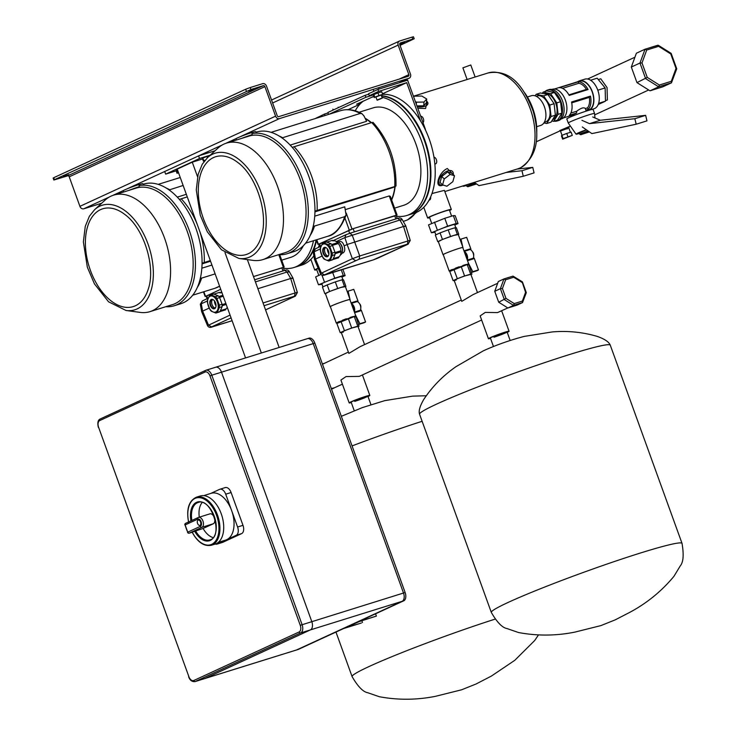 <?xml version="1.0" encoding="UTF-8"?>
<svg xmlns="http://www.w3.org/2000/svg" width="736" height="736" viewBox="0 0 736 736"><rect width="100%" height="100%" fill="white"/><g stroke="black" fill="none" stroke-linecap="round" stroke-linejoin="round"><path stroke-width="1.1" d="M472.54 251.804L472.494 251.749A2.797 1.647 72.7 0 1 472.54 251.804A2.797 1.647 72.7 0 1 473.68 255.456A2.797 1.647 72.7 0 1 473.671 255.521L473.68 255.456M470.948 274.583L471.932 274.132L468.712 264.031A10.387 0.644 160.1 0 0 468.712 264.003A10.387 0.644 160.1 0 0 468.032 264.012L468.712 264.031M467.286 264.491L449.77 271.437L449.99 270.489L468.032 264.012M461.15 266.404L464.582 275.972L457.323 278.686L453.1 280.628L454.259 280.664M453.799 269.146L457.323 278.686M477.462 292.578L470.865 274.353A8.878 0.552 160.1 0 0 467.296 275.172A8.878 0.552 160.1 0 0 458.565 278.282A8.878 0.552 160.1 0 0 454.167 280.407A8.878 0.552 160.1 0 0 456.256 280.02M471.932 274.132L464.582 275.972M453.1 280.628L449.77 271.437M470.635 274.086L467.314 264.896L468.611 264.942M466.026 264.509A10.387 0.644 160.1 0 0 464.536 264.96A10.387 0.644 160.1 0 0 462.824 265.512M468.712 264.003L462.778 247.59A10.387 0.644 160.1 0 0 458.602 248.547A10.387 0.644 160.1 0 0 448.399 252.181A10.387 0.644 160.1 0 0 443.247 254.656L449.19 271.069M462.815 247.71A10.589 0.653 160.1 0 0 462.972 247.517A10.589 0.653 160.1 0 0 458.712 248.501A10.589 0.653 160.1 0 0 448.307 252.209A10.589 0.653 160.1 0 0 443.054 254.73A10.589 0.653 160.1 0 0 443.293 254.785M458.289 234.591L453.956 235.373A10.589 0.653 160.1 0 0 446.513 237.94A10.589 0.653 160.1 0 0 440.091 240.543A10.589 0.653 160.1 0 0 438.297 241.601L443.054 254.73M462.972 247.517L458.215 234.388A10.589 0.653 160.1 0 0 458.068 234.342A10.589 0.653 160.1 0 0 453.956 235.373L442.446 239.458L438.316 241.647M437.727 241.629L435.353 235.069L440.073 232.889L442.446 239.458M450.57 236.422L448.196 229.862L440.073 232.889M457.341 234.315L454.968 227.755L448.196 229.862M458.795 234.361L456.412 227.801L454.968 227.755M455.823 227.783L454.655 224.544A10.589 0.653 160.1 0 0 450.395 225.529A10.589 0.653 160.1 0 0 439.99 229.236A10.589 0.653 160.1 0 0 434.737 231.757L435.85 234.839M454.83 225.023L458.022 223.551L455.179 215.676L453.339 215.62L444.774 218.288L428.518 224.876L431.37 232.751L434.921 232.272M458.022 223.551L456.191 223.496L447.626 226.164L431.37 232.751M447.626 226.164L444.774 218.288M456.191 223.496L453.339 215.62M437.34 230L434.488 222.125M459.2 266.763A10.387 0.644 160.1 0 0 455.354 268.198M452.226 269.468A10.387 0.644 160.1 0 0 449.99 270.489M473.653 255.3A3.496 2.061 -107.3 0 0 472.604 251.951M582.286 126.951L591.873 133.602L636.171 124.228L646.962 120.86L645.647 115.34L600.291 120.262L592.71 116.95M636.171 124.228L634.855 118.708L589.499 123.63L581.918 120.318M589.499 123.63L600.291 120.262M634.855 118.708L645.647 115.34M570.4 132.314L568.827 127.99L560.482 131.017L559.894 130.401L561.283 130.171M560.013 130.456L569.121 126.629L568.827 127.99M605.47 100.584L607.375 99.995L607.062 87.575L600.769 78.798L598.294 79.562M645.168 49.174L657.846 45.227L658.628 46.331L646.714 50.039L645.04 49.211L636.392 53.204L631.322 67.04L636.962 82.616L649.998 90.813L662.805 86.82L671.462 82.837L676.724 68.834M649.998 90.813L658.656 86.82L645.619 78.632L639.98 63.048L645.04 49.211L658.223 45.246L671.149 53.36M636.962 82.616L647.248 77.4L659.382 85.026L658.656 86.82L671.462 82.837L671.296 81.31L676.007 68.439L670.763 53.949L658.628 46.331M631.322 67.04L639.98 63.048L642.004 62.91L647.248 77.4M670.892 53.415L670.763 53.949M676.531 69L676.007 68.439M572.286 135.378L571.099 132.103L566.738 133.455L561.918 135.35L563.104 138.635L562.654 139.168L572.286 135.378L563.104 138.635M566.738 133.455L567.925 136.74M561.918 135.35L561.467 135.884L562.654 139.168M202.584 158.967L192.271 162.187L177.22 169.124L245.566 357.926M176.152 170.853L165.655 174.128L199.52 158.516L210.202 155.195M165.655 174.128L164.698 171.506L198.573 155.894L215.068 150.751M198.573 155.894L199.52 158.516M376.39 616.087L358.588 621.626L343.537 628.562L361.339 623.024L346.288 627.541L359.076 621.644L376.39 616.087L375.572 613.806M279.156 347.466L247.351 259.596M362.471 622.5L361.845 620.779M261.354 353.004L224.986 252.568M197.57 176.815L192.271 162.187M328.596 114.42L327.897 112.479L365.148 95.312L365.866 97.281L328.872 114.328M377.945 89.415L378.654 91.384L369.251 95.717L368.534 93.748L377.945 89.415L407.615 80.169L425.436 129.398M378.654 91.384L406.714 82.644L420.596 120.998M315.183 118.597L324.512 114.043L325.045 115.524M368.699 94.208L365.148 95.312M328.063 112.939L324.512 114.043M359.904 104.218L348.128 109.646M361.413 102.718L356.574 104.227L373.934 96.287M382.407 93.647L383.76 93.224L384.155 94.318M406.714 82.644L383.76 93.224M369.251 95.717L376.952 93.325M373.566 94.88L365.866 97.281M422.998 122.664A3.496 2.061 -107.3 0 0 423.366 118.735A3.496 2.061 -107.3 0 0 420.67 116.214M250.571 135.396L244.692 137.439M252.264 134.614A10.488 0.653 160.1 0 0 241.831 138.331M255.769 131.67A10.488 0.653 160.1 0 0 251.546 132.646A10.488 0.653 160.1 0 0 241.242 136.316A10.488 0.653 160.1 0 0 236.044 138.819L236.468 140.006M205.445 370.475L100.298 418.94A1.398 1.122 65.3 0 0 99.691 420.587A5.594 3.294 -107.3 0 0 98.578 427.23L188.867 676.642A5.594 3.294 -107.3 0 0 193.78 680.506L299.147 631.948A5.594 3.294 -107.3 0 0 300.251 625.306L403.512 593.023A6.992 4.122 72.7 0 1 402.123 601.321L296.764 649.879A6.992 4.122 72.7 0 1 296.47 649.998A6.992 4.122 -107.3 0 0 296.764 649.879L402.123 601.321A6.992 4.122 -107.3 0 0 403.512 593.023L313.223 343.611A6.992 4.122 -107.3 0 0 307.381 338.67A6.992 4.122 -107.3 0 0 307.087 338.781A6.992 4.122 72.7 0 1 307.381 338.67A6.992 4.122 72.7 0 1 313.223 343.611L221.508 372.186A6.992 4.122 -107.3 0 0 215.666 367.236A6.992 4.122 -107.3 0 0 215.372 367.356A6.992 4.122 72.7 0 1 215.666 367.236A6.992 4.122 72.7 0 1 221.508 372.186L311.797 621.598A6.992 4.122 72.7 0 1 310.408 629.896A6.992 4.122 -107.3 0 0 311.797 621.598L221.508 372.186L211.802 375.213L302.082 624.625A6.992 4.122 72.7 0 1 300.702 632.923L195.334 681.481A6.992 4.122 72.7 0 1 195.04 681.6L204.746 678.574A6.992 4.122 -107.3 0 0 205.04 678.454A6.992 4.122 72.7 0 1 204.746 678.574A6.992 4.122 72.7 0 1 204.442 678.647M308.706 338.275A6.992 4.122 72.7 0 1 309 338.164A6.992 4.122 72.7 0 1 314.842 343.105L313.223 343.611L403.512 593.023L405.131 592.517A6.992 4.122 72.7 0 1 403.742 600.815L310.408 629.896L205.04 678.454L298.384 649.382A6.992 4.122 72.7 0 1 298.08 649.492A6.992 4.122 72.7 0 1 297.776 649.566M405.131 592.517L314.842 343.105M298.384 649.382L403.742 600.815M416.935 105.901L423.734 105.791L426.429 102.727L426.696 98.983L421.838 96.048L414.285 96.177L413.669 96.885M417.248 106.766A9.09 4.066 4.1 0 0 424.635 106.334A9.09 4.066 4.1 0 0 426.88 101.384A9.09 4.066 4.1 0 0 426.549 101.117M451.978 173.291L447.672 171.92L441.72 176.484L440.073 182.418L442.594 184.874L446.89 186.245L452.842 181.682L454.489 175.748L451.978 173.291M442.686 185.196C433.78 188.922 438.398 172.353 447.322 168.507L453.284 174.57A9.09 4.95 134.4 0 0 447.976 170.826A9.09 4.95 134.4 0 0 439.144 179.621A9.09 4.95 134.4 0 0 443.256 185.086L442.005 185.38M524.639 92.764A41.437 24.417 72.7 0 1 531.926 106.205A41.437 24.417 72.7 0 1 535.146 116.536A41.437 24.417 72.7 0 1 536.783 131.735M427.082 101.586L425.601 108.496L417.772 108.229M431.968 193.55L444.406 190.366L451.306 209.429A12.586 0.782 160.1 0 0 442.888 211.683A12.586 0.782 160.1 0 0 429.76 216.743A12.586 0.782 160.1 0 0 427.634 217.994A12.586 0.782 160.1 0 0 429.649 217.718M413.43 96.232L488.189 72.938C512.008 68.761 524.428 88.587 533.195 111.256C540.693 138.304 536.48 157.154 520.545 167.79L518.034 168.756A50.177 29.569 -107.3 0 0 520.159 167.946A50.177 29.569 -107.3 0 0 530.748 110.225A50.177 29.569 -107.3 0 0 488.189 72.938M527.399 96.986L531.392 95.735A15.557 9.172 72.7 0 1 544.594 107.3A15.557 9.172 72.7 0 1 541.31 125.203A15.557 9.172 72.7 0 1 540.647 125.451L536.654 126.693M382.665 94.364A61.723 36.368 72.7 0 1 431.25 145.314A61.723 36.368 72.7 0 1 416.935 212.152A61.723 36.368 72.7 0 1 414.322 213.155L410.007 214.498A61.723 36.368 72.7 0 1 409.731 214.581M373.023 96.729A61.723 36.368 72.7 0 1 373.29 96.646A61.723 36.368 72.7 0 1 373.989 96.444A61.723 36.368 72.7 0 0 372.747 96.812L372.434 96.913M381.414 95.717A61.723 36.368 72.7 0 1 427.616 149.086A61.723 36.368 72.7 0 1 412.611 213.495A61.723 36.368 72.7 0 1 410.007 214.498M412.73 117.935A60.876 35.871 72.7 0 1 430.376 174.588M449.567 210.505A12.586 0.782 160.1 0 0 451.306 209.429M449.429 210.11L449.429 210.11A10.589 0.653 160.1 0 0 442.345 212.005A10.589 0.653 160.1 0 0 431.296 216.255A10.589 0.653 160.1 0 0 429.511 217.322L431.71 223.404M454.489 175.748L450.184 174.386L447.672 171.92M450.184 174.386L444.24 178.94L441.72 176.484M444.24 178.94L442.594 184.874M415.343 101.504L416.447 102.175L416.309 104.172M416.447 102.175L424 102.046L423.734 105.791M424 102.046L426.696 98.983M429.346 200.072A3.496 2.061 -107.3 0 0 429.502 200.036A3.496 2.061 -107.3 0 0 429.649 199.971A3.496 2.061 -107.3 0 0 430.634 196.954M435.39 163.916A3.496 2.061 -107.3 0 0 435.546 163.88A3.496 2.061 -107.3 0 0 435.694 163.824A3.496 2.061 -107.3 0 0 436.549 160.2A3.496 2.061 -107.3 0 0 433.955 157.154M467.112 79.506L462.889 67.841L470.782 64.989L475.134 77.004M204.746 678.574L296.47 649.998A6.992 4.122 72.7 0 1 296.157 650.072M404.874 226.504C406.346 225.648 405.913 225.63 403.576 226.467L347.144 244.49L344.862 237.618L336.72 241.371M324.824 274.979L324.953 274.951C322.892 275.752 321.374 275.31 320.418 273.617L352.388 258.713L347.125 244.499L344.117 245.888C345.221 249.32 344.88 251.657 343.096 252.899L342.58 253.055M322.055 256.064L315.514 259.072L321.347 273.019L324.42 274.878L373.115 259.937M344.117 245.888C343.031 242.512 341.476 241.086 339.462 241.61L338.394 241.923M319.967 246.707L319.01 244.076L319.599 243.726L353.151 228.666L394.698 215.722L396.106 215.4L397.228 218.509M320.418 273.617L314.53 259.55L315.496 259.081L314.18 251.758L313.214 252.181L315.266 248.869L320.933 246.266M401.203 220.064C402.702 219.135 402.27 219.126 399.906 220.027L344.862 237.618L345.948 234.729L349.922 233.248L397.698 218.362C399.657 217.598 401.12 217.948 402.077 219.383L405.766 225.86L410.256 240.46L408.066 244.186L407.413 244.168L408.002 240.939C410.476 240.249 410.909 240.258 409.299 240.976M355.46 260.572L352.388 258.713L359.711 255.981L359.122 259.21L324.42 274.878M373.354 259.863L377.448 258.299M320.27 248.952L314.18 251.758L315.266 248.869M346.168 234.646L349.922 233.248M349.812 233.284L352.139 234.904L359.711 255.981L408.002 240.939L403.549 226.476L399.906 220.027L397.698 218.362M340.317 255.006A7.13 4.204 -107.3 0 0 340.372 254.987A7.13 4.204 -107.3 0 0 342.323 252.043A7.13 4.204 -107.3 0 0 339.425 242.714A7.13 4.204 -107.3 0 0 336.085 241.417M339.425 242.714L340.014 243.285A6.081 3.588 72.7 0 1 342.488 251.234L342.323 252.043M327.336 248.823A6.081 3.588 -107.3 0 0 328.909 253.883M299.147 631.948A1.398 1.122 65.3 0 0 300.702 632.923L310.408 629.896L205.04 678.454L195.334 681.481A1.398 1.122 65.3 0 1 193.78 680.506M351.054 302.864L356.804 301.079L357.208 301.567A5.244 3.091 72.7 0 1 360.281 305.219A5.244 3.091 72.7 0 1 360.355 310.252L360.364 310.923L354.623 312.708M353.473 309.543A3.496 2.061 -107.3 0 0 352.158 305.918M355.451 314.999L359.904 323.72L365.562 321.954L361.293 310.178L360.3 310.482M347.144 291.447A17.48 10.304 72.7 0 1 347.677 291.254A17.48 10.304 72.7 0 1 348.11 291.134L349.858 298.936M350.023 299.662L350.235 300.582M357.043 301.456L358.027 301.153L353.768 289.377L348.11 291.134M365.562 321.954A17.48 10.304 72.7 0 1 363.731 322.874L358.45 324.521A17.48 10.304 72.7 0 0 358.818 324.355A17.48 10.304 72.7 0 0 359.904 323.72M347.677 291.254L353.335 289.487A17.48 10.304 72.7 0 1 353.768 289.377M351.79 304.897A4.195 2.475 72.7 0 1 353.841 310.564M351.293 303.517A5.244 3.091 72.7 0 1 354.356 311.972M341.099 110.529L336.794 111.863M374.744 86.738L378.81 85.468M381.165 98.394L377.034 100.05L375.912 96.95L381.174 95.045L382.288 98.136L381.165 98.394M381.119 98.642L377.301 100.17L381.119 98.642M400.053 45.365L414.193 38.769L412.786 39.091L412.077 37.122L413.485 36.8L414.193 38.769M53.848 180.026L53.139 178.057L53.728 177.707L54.446 179.676L53.848 180.026L67.666 175.84A1.398 1.122 -114.7 0 1 69.221 176.815L79.911 206.347A3.496 2.815 65.3 0 0 83.794 208.794L101.706 203.21M246.358 91.227L245.64 89.258L250.222 87.547L250.93 89.516L54.446 179.676M68.724 174.662L63.342 176.493L68.724 174.662M248.253 91.19L253.644 89.369L248.253 91.19M399.694 44.261L404.708 42.302L399.676 43.976M412.077 37.122L399.666 40.986A3.496 2.815 65.3 0 0 399.39 41.096A3.496 2.815 65.3 0 0 398.158 45.108L408.848 74.649A1.398 1.122 -114.7 0 1 408.25 76.296L278.76 116.638A1.398 1.122 -114.7 0 1 277.205 115.662L266.515 86.121A3.496 2.815 65.3 0 0 262.632 83.683L250.222 87.547M250.93 89.516L263.341 85.652A1.398 1.122 -114.7 0 1 264.896 86.627L275.586 116.159A3.496 2.815 65.3 0 0 279.478 118.606L408.958 78.264A3.496 2.815 65.3 0 0 409.234 78.163A3.496 2.815 65.3 0 0 410.467 74.143L399.777 44.611A1.398 1.122 -114.7 0 1 400.384 42.955L412.786 39.091M245.64 89.258L53.728 177.707M313.867 255.834A61.723 36.368 72.7 0 1 304.042 264.187A61.723 36.368 72.7 0 1 301.429 265.19L297.114 266.533A61.723 36.368 72.7 0 1 296.847 266.616M319.304 244.895A61.723 36.368 72.7 0 1 318.384 247.434M316.563 240.387A61.723 36.368 72.7 0 1 299.727 265.53A61.723 36.368 72.7 0 1 297.114 266.533M318.154 268.198A12.586 0.782 160.1 0 0 316.866 268.769A12.586 0.782 160.1 0 0 314.741 270.029A12.586 0.782 160.1 0 0 316.765 269.744M318.228 268.373A10.589 0.653 160.1 0 0 316.618 269.348A10.589 0.653 160.1 0 0 316.618 269.358M348.386 352.075L322.497 364.237M331.264 388.461L333.822 388.047L342.406 384.174M323.481 363.547L322.442 364.099M331.366 388.746L334.254 387.927M331.448 388.967L333.5 388.268M331.494 389.105L332.755 388.617M331.513 389.16L332.378 388.783M331.485 389.068L333.123 388.442M331.421 388.902L333.877 388.093M331.356 388.553L334.632 387.743M323.858 363.382L322.46 364.136M502.421 288.53L500.388 288.668L503.948 278.935L505.632 279.763L502.421 288.53L505.991 298.402L514.252 303.591L522.367 301.061L525.578 292.293L522.128 281.897L521.999 282.431L513.737 277.233L513.02 276.11L503.948 278.935L498.309 281.538L494.748 291.272L498.714 302.229L507.886 307.988L516.893 305.182L522.532 302.579L526.295 292.689M498.714 302.229L505.991 298.402M507.886 307.988L513.526 305.385L514.252 303.591M494.748 291.272L500.388 288.668L504.353 299.626L513.526 305.385L522.532 302.579L522.367 301.061M522.385 281.842L513.02 276.11M526.102 292.854L525.578 292.293M493.966 337.208A8.878 0.552 160.1 0 0 502.688 334.098A8.878 0.552 160.1 0 0 507.095 331.982A8.878 0.552 160.1 0 0 503.525 332.81A8.878 0.552 160.1 0 0 494.794 335.91A8.878 0.552 160.1 0 0 490.397 338.036L493.47 346.527M507.233 332.359A10.985 0.681 160.1 0 0 509.073 331.274A10.985 0.681 160.1 0 0 504.657 332.286A10.985 0.681 160.1 0 0 493.865 336.131A10.985 0.681 160.1 0 0 488.419 338.744A10.985 0.681 160.1 0 0 490.526 338.404M507.803 307.942L497.527 312.598L485.263 312.414L480.148 315.891L488.419 338.744M354.734 401.378A8.878 0.552 160.1 0 0 363.464 398.268A8.878 0.552 160.1 0 0 367.862 396.152A8.878 0.552 160.1 0 0 364.292 396.98A8.878 0.552 160.1 0 0 355.562 400.09A8.878 0.552 160.1 0 0 351.164 402.206L354.237 410.697M368 396.529A10.985 0.681 160.1 0 0 369.84 395.444A10.985 0.681 160.1 0 0 365.424 396.456A10.985 0.681 160.1 0 0 354.632 400.301A10.985 0.681 160.1 0 0 349.186 402.914A10.985 0.681 160.1 0 0 351.302 402.583M481.638 320.004L359.297 376.381L346.03 376.584L340.915 380.061L349.186 402.914M454.167 280.407L461.757 301.364L473.064 294.612L497.674 283.268M364.578 344.614L357.981 326.388A8.878 0.552 160.1 0 0 354.402 327.207A8.878 0.552 160.1 0 0 345.681 330.317A8.878 0.552 160.1 0 0 341.274 332.433L348.864 353.4L360.171 346.638L461.27 300.04M178.416 172.426L177.026 173.282L178.554 172.804M177.026 173.282L176.079 170.651L176.465 170.2L177.422 172.822M177.468 169.804L176.465 170.2M463.947 250.838L469.697 249.044L470.102 249.532A5.244 3.091 72.7 0 1 473.165 253.184A5.244 3.091 72.7 0 1 473.248 258.216L473.257 258.888L467.516 260.682M466.366 257.517A3.496 2.061 -107.3 0 0 465.051 253.883M468.335 262.964L472.788 271.685L478.455 269.919L474.186 258.143L473.193 258.456M460.037 239.412A17.48 10.304 72.7 0 1 460.561 239.228A17.48 10.304 72.7 0 1 460.994 239.108L462.751 246.9M462.916 247.636L463.119 248.556M469.936 249.43L470.92 249.118L466.661 237.342L460.994 239.108M478.455 269.919A17.48 10.304 72.7 0 1 476.624 270.848L471.344 272.495M460.561 239.228L466.228 237.461A17.48 10.304 72.7 0 1 466.661 237.342M472.788 271.685A17.48 10.304 72.7 0 1 471.702 272.329A17.48 10.304 72.7 0 1 471.334 272.476M464.683 252.862A4.195 2.475 72.7 0 1 466.734 258.538M464.186 251.491A5.244 3.091 72.7 0 1 467.25 259.946M381.496 95.928A61.723 36.368 72.7 0 1 427.202 149.739A61.723 36.368 72.7 0 1 412.077 213.67A61.723 36.368 72.7 0 1 409.464 214.673L406.769 215.51A61.723 36.368 72.7 0 1 396.391 216.191M371.855 97.18A61.723 36.368 72.7 0 1 374.118 96.812M381.975 97.262A61.723 36.368 72.7 0 1 425.114 153.051A61.723 36.368 72.7 0 1 409.382 214.507A61.723 36.368 72.7 0 1 406.769 215.51M359.048 112.258L373.226 107.842A51.051 30.084 72.7 0 1 416.521 145.774A51.051 30.084 72.7 0 1 405.757 204.498A51.051 30.084 72.7 0 1 403.595 205.326L394.588 208.132M355.221 110.823A61.723 36.368 72.7 0 1 363.372 101.09M365.13 118.257A51.051 30.084 72.7 0 1 371.45 122.654M395.149 186.475A51.051 30.084 72.7 0 1 391.644 200.017M213.468 157.587A51.226 30.185 -107.3 0 0 203.311 218.362A51.226 30.185 -107.3 0 0 248.271 253.736A51.226 30.185 -107.3 0 0 261.216 236.882C268.815 214.903 256.855 176.511 238.114 162.73A51.226 30.185 -107.3 0 0 213.468 157.587M278.696 254.674A62.634 36.901 -107.3 0 0 287.104 253.745L293.738 251.675A62.634 36.901 -107.3 0 0 296.387 250.654A62.634 36.901 -107.3 0 0 309.598 178.618A62.634 36.901 -107.3 0 0 256.487 132.084L255.972 132.241M287.104 253.745A62.634 36.901 -107.3 0 0 289.754 252.724A62.634 36.901 -107.3 0 0 303.526 182.399A62.634 36.901 -107.3 0 0 251.905 133.621M238.924 258.456L253.046 260.378A61.024 35.954 -107.3 0 0 262.807 259.624L285.384 252.595A61.024 35.954 -107.3 0 0 287.969 251.602A61.024 35.954 -107.3 0 0 300.84 181.415A61.024 35.954 -107.3 0 0 249.081 136.077L226.513 143.106A61.024 35.954 -107.3 0 0 223.928 144.1A61.024 35.954 -107.3 0 0 218.049 148.037L207.515 157.642L202.262 164.229L198.159 174.331L196.264 189.888L200.247 215.188L207.331 231.831L221.453 249.78L238.924 258.456A54.758 32.264 -107.3 0 0 250.001 256.892A54.758 32.264 -107.3 0 0 260.866 191.921A54.758 32.264 -107.3 0 0 212.796 154.109A54.758 32.264 -107.3 0 0 207.515 157.642M262.807 259.624A61.024 35.954 -107.3 0 0 265.392 258.63A61.024 35.954 -107.3 0 0 278.263 188.444A61.024 35.954 -107.3 0 0 226.513 143.106M381.248 95.248L382.665 94.374L378.93 95.542L374.808 97.161L375.976 97.134M374.412 97.621L373.465 94.999L373.851 94.539L374.808 97.161M378.93 95.542L377.982 92.92L373.851 94.539M382.665 94.374L381.717 91.752L377.982 92.92M380.705 95.33L381.174 95.045M137.678 187.422L131.808 189.474M139.371 186.64A10.488 0.653 160.1 0 0 128.947 190.366M142.876 183.706A10.488 0.653 160.1 0 0 138.662 184.672A10.488 0.653 160.1 0 0 128.349 188.342A10.488 0.653 160.1 0 0 123.151 190.845L123.584 192.032M588.717 131.413L580.695 134.725L589.426 131.91M580.695 134.725L579.784 134.283L580.962 133.584L587.954 130.888M590.456 96.103A15.143 8.924 72.7 0 1 588.23 109.434L587.567 107.842A13.745 8.096 -107.3 0 0 589.315 97.382L590.456 96.103L571.568 101.991A15.143 8.924 72.7 0 1 569.342 115.322L576.536 113.077L572.774 114.807M578.22 81.779A15.143 8.924 72.7 0 1 588.082 89.544L569.195 95.422A15.143 8.924 72.7 0 0 559.332 87.667L578.22 81.779L578.689 83.315L562.497 88.357M588.036 89.553L586.426 89.396A13.745 8.096 -107.3 0 0 578.689 83.315M568.891 94.861L586.426 89.396M559.489 87.658L578.22 81.825M589.315 97.382L571.743 102.856M571.568 101.991L590.419 96.122M544.309 122.277L545.468 121.918A13.616 8.022 -107.3 0 0 548.743 105.533A13.616 8.022 -107.3 0 0 537.363 95.91L536.204 96.269M543.895 122.93L546.701 123.51L551.016 122.167L555.386 115.166L554.098 103.712L547.915 94.521L540.445 92.966L536.13 94.318L535.173 95.855M546.701 123.51L551.071 116.509L549.783 105.055L543.6 95.864L536.13 94.318M543.6 95.864L547.915 94.521M549.783 105.055L554.098 103.712M551.071 116.509L555.386 115.166M552.552 119.71A13.616 8.022 -107.3 0 0 555.754 103.353A13.616 8.022 -107.3 0 0 544.382 93.73L544.263 93.757M551.788 120.934L553.711 121.33L558.081 114.328L556.802 102.874L550.611 93.674L543.14 92.129L542.368 93.371M543.14 92.129L546.922 90.951L554.392 92.497L550.611 93.674M556.802 102.874L560.574 101.697L554.392 92.497M558.081 114.328L561.862 113.151L560.574 101.697M553.711 121.33L557.492 120.152L561.862 113.151M554.208 121.173A16.192 9.54 -107.3 0 0 557.023 121.008L558.642 120.502A16.192 9.54 -107.3 0 0 562.534 101.034A16.192 9.54 -107.3 0 0 549.01 89.59L547.391 90.096A16.192 9.54 -107.3 0 0 544.98 91.558M557.023 121.008A16.192 9.54 -107.3 0 0 560.915 101.54A16.192 9.54 -107.3 0 0 547.391 90.096M561.08 119.011L561.669 118.827A15.493 9.126 -107.3 0 0 565.395 100.197A15.493 9.126 -107.3 0 0 552.451 89.249L551.862 89.433M590.87 109.738L594.044 108.744A15.493 9.126 -107.3 0 0 597.77 90.114A15.493 9.126 -107.3 0 0 584.826 79.166L579.425 80.85A15.493 9.126 -107.3 0 0 577.696 81.751M586.169 110.832L588.542 110.096A15.143 8.924 -107.3 0 0 592.186 91.88A15.143 8.924 -107.3 0 0 579.536 81.181L554.401 89.01M589.352 110.152A15.493 9.126 -107.3 0 0 592.37 91.798A15.493 9.126 -107.3 0 0 579.425 80.85M586.702 110.667A15.493 9.126 -107.3 0 0 587.779 110.621M590.594 80.242L597.172 78.191L605.13 87.924L605.489 101.163L598.202 104.521M597.807 90.215L605.13 87.924M598.635 103.298L605.489 101.163M585.874 110.124L585.341 108.532L587.567 107.842M586.27 111.099L585.341 108.532C583.887 107.07 581.035 107.962 576.766 111.21L576.527 113.031L569.406 115.258M588.193 109.397L585.911 110.115M570.869 113.04L576.766 111.21M588.23 109.434L585.92 110.152M475.824 183.439L467.811 186.751L476.532 183.936M467.811 186.751L466.891 186.318L468.078 185.619L475.06 182.914M290.186 145.102L366.611 121.293L364.035 116.03L362.011 113.74L360.152 113.464L281.989 137.908M396.143 215.501L351.992 228.997L319.056 244.205M314.944 211.867L392.969 187.56L395.48 186.309L394.772 186.236A58.052 34.206 -107.3 0 0 371.726 122.572L294.087 146.758A58.052 34.206 72.7 0 1 317.133 210.422L314.962 211.177M371.726 122.572L372.434 122.636M292.256 147.384L294.087 146.758M395.48 186.309L317.133 210.422M391.506 199.64A50.701 29.872 -107.3 0 0 394.901 186.594M371.156 122.746A50.701 29.872 -107.3 0 0 365.35 118.708M344.678 216.678L346.104 215.078C341.099 227.884 334.963 234.959 327.695 236.302A58.052 34.206 -107.3 0 0 330.142 235.354A58.052 34.206 -107.3 0 0 344.678 216.678L314.52 226.072A58.052 34.206 72.7 0 1 310.16 235.52M313.278 226.062L314.52 226.072M346.104 215.078L344.742 206.825L314.741 216.163M396.235 215.216L389.252 195.932L345.414 209.585M389.252 195.932L390.319 196.337L397.081 215.022M205.114 160.144L203.375 161.138L204.626 160.752M203.375 161.138L202.418 158.516L202.814 158.056L203.762 160.678M207.405 157.734L206.936 156.437L202.814 158.056M209.824 155.535L206.936 156.437M316.158 239.89A61.723 36.368 72.7 0 1 299.184 265.696A61.723 36.368 72.7 0 1 296.571 266.699L293.876 267.536A61.723 36.368 72.7 0 1 283.498 268.226M313.462 240.736A61.723 36.368 72.7 0 1 296.488 266.533A61.723 36.368 72.7 0 1 293.876 267.536M303.361 245.714A51.051 30.084 72.7 0 1 292.864 256.524A51.051 30.084 72.7 0 1 290.702 257.361L281.695 260.167M183.135 185.472L169.105 189.943M283.25 267.527L253.478 276.552M220.708 289.266L206.163 296.231M187.275 196.898L181.194 198.794A58.052 34.206 72.7 0 1 197.027 223.845M179.372 199.41L181.194 198.794M210.321 260.562L202.069 263.212M202.06 263.893L210.57 261.243M215.142 273.893L201.627 278.107A58.052 34.206 72.7 0 1 197.276 287.555M200.385 278.088L201.627 278.107M211.95 265.052L201.848 268.198M177.293 197.128L186.337 194.313M217.249 312.414L220.018 311.558L222.134 306.673L219.365 307.538L217.249 312.414A9.439 5.566 72.7 0 1 216.596 312.818A9.439 5.566 72.7 0 1 216.191 312.975A9.439 5.566 72.7 0 1 215.869 313.058L211.333 311.236A9.439 5.566 72.7 0 1 209.889 309.47L207.469 302.781A9.439 5.566 72.7 0 1 207.405 300.371L209.521 295.495A9.439 5.566 72.7 0 1 210.174 295.099A9.439 5.566 72.7 0 1 210.579 294.943A9.439 5.566 72.7 0 1 210.901 294.86L215.436 296.672L218.206 295.817L213.67 293.995L210.901 294.86M219.65 297.583L216.881 298.439L219.3 305.136L222.07 304.272L219.65 297.583A9.439 5.566 -107.3 0 0 218.206 295.817M218.638 312.193A9.439 5.566 -107.3 0 0 218.96 312.11A9.439 5.566 -107.3 0 0 219.365 311.954A9.439 5.566 -107.3 0 0 220.018 311.558M219.3 305.136A9.439 5.566 72.7 0 1 219.365 307.538M222.134 306.673A9.439 5.566 -107.3 0 0 222.07 304.272M215.436 296.672A9.439 5.566 72.7 0 1 216.881 298.439M213.67 293.995A9.439 5.566 -107.3 0 0 213.348 294.078A9.439 5.566 -107.3 0 0 213.035 294.198M220.414 310.666L225.796 308.982A8.565 5.051 72.7 0 0 227.268 307.372M222.106 304.649L225.86 303.48M223.238 296.249L219.53 297.408M220.082 292.9L219.99 292.928A8.565 5.051 72.7 0 1 220.082 292.9A8.565 5.051 72.7 0 1 222.033 292.919M219.99 292.928L219.503 292.376L213.937 294.106M225.731 309.792L225.796 308.982M225.759 309.782L219.99 311.576M215.768 311.981A8.39 4.94 -107.3 0 0 217.433 302.018A8.39 4.94 -107.3 0 0 210.064 296.231A8.39 4.94 -107.3 0 0 208.398 306.185A8.39 4.94 -107.3 0 0 215.768 311.981M211.25 299.506A4.894 2.889 72.7 0 1 213.928 300.279A4.894 2.889 72.7 0 1 215.924 306.673A4.894 2.889 72.7 0 1 214.581 308.697A4.894 2.889 72.7 0 1 210.284 305.32A4.894 2.889 72.7 0 1 211.25 299.506M212.557 299.626A4.545 2.677 -107.3 0 0 211.977 304.391A4.545 2.677 -107.3 0 0 215.17 307.998M214.029 300.38A4.545 2.677 -107.3 0 0 211.839 299.681A4.545 2.677 -107.3 0 0 211.646 299.754A4.545 2.677 -107.3 0 0 210.68 304.98A4.545 2.677 -107.3 0 0 214.544 308.356A4.545 2.677 -107.3 0 0 214.728 308.283A4.545 2.677 -107.3 0 0 215.952 306.535M359.656 303.83L359.6 303.784A2.797 1.647 72.7 0 1 359.656 303.83A2.797 1.647 72.7 0 1 360.787 307.482A2.797 1.647 72.7 0 1 360.778 307.556L360.787 307.482M358.055 326.609L359.048 326.158L355.819 316.066A10.387 0.644 160.1 0 0 355.819 316.029A10.387 0.644 160.1 0 0 355.138 316.038L355.819 316.066M354.393 316.517L336.876 323.472L337.097 322.524L355.138 316.038M348.266 318.43L351.698 328.008L344.43 330.712L340.207 332.663L341.366 332.7M340.906 321.172L344.43 330.712M341.274 332.433A8.878 0.552 160.1 0 0 343.362 332.056M359.048 326.158L351.698 328.008M340.207 332.663L336.876 323.472M357.751 326.122L354.421 316.931L355.718 316.968M353.133 316.544A10.387 0.644 160.1 0 0 351.652 316.986A10.387 0.644 160.1 0 0 349.931 317.538M355.819 316.029L349.885 299.626A10.387 0.644 160.1 0 0 345.708 300.582A10.387 0.644 160.1 0 0 335.506 304.216A10.387 0.644 160.1 0 0 330.363 306.691L336.297 323.095M349.931 299.745A10.589 0.653 160.1 0 0 350.078 299.552A10.589 0.653 160.1 0 0 345.819 300.527A10.589 0.653 160.1 0 0 335.414 304.235A10.589 0.653 160.1 0 0 330.16 306.765A10.589 0.653 160.1 0 0 330.4 306.811M345.405 286.626L341.072 287.399A10.589 0.653 160.1 0 0 333.62 289.975A10.589 0.653 160.1 0 0 327.198 292.578A10.589 0.653 160.1 0 0 325.413 293.636L330.16 306.765M350.078 299.552L345.331 286.424A10.589 0.653 160.1 0 0 345.175 286.368A10.589 0.653 160.1 0 0 341.072 287.399L329.562 291.484L325.422 293.682M324.834 293.664L322.46 287.095L327.18 284.924L329.562 291.484M337.686 288.457L335.303 281.897L327.18 284.924M344.457 286.35L342.074 279.781L335.303 281.897M345.902 286.396L343.528 279.827L342.074 279.781M342.939 279.809L341.762 276.58A10.589 0.653 160.1 0 0 337.502 277.555A10.589 0.653 160.1 0 0 327.097 281.262A10.589 0.653 160.1 0 0 321.844 283.792L322.957 286.865M320.951 274.445L315.624 276.902L318.476 284.786L322.037 284.308M341.936 277.058L345.138 275.586L343.307 275.522L334.733 278.19L318.476 284.786M334.733 278.19L332.69 272.541M343.307 275.522L341.256 269.873M345.138 275.586L342.884 269.358M324.447 282.026L321.954 275.135M346.306 318.789A10.387 0.644 160.1 0 0 342.461 320.224M339.333 321.494A10.387 0.644 160.1 0 0 337.097 322.524M360.76 307.326A3.496 2.061 -107.3 0 0 359.711 303.977M586.537 129.904L579.306 132.977L579.784 134.283M579.471 133.428A10.488 0.653 -19.9 0 1 576.03 134.173A10.488 0.653 -19.9 0 1 577.797 133.115A10.488 0.653 -19.9 0 1 586.316 129.748M570.639 121.652A13.984 0.865 -19.9 0 1 585.23 116.03A13.984 0.865 -19.9 0 1 594.587 113.528A13.984 0.865 -19.9 0 1 594.587 113.537L593.096 109.425A13.984 0.865 -19.9 0 0 583.749 111.927A13.984 0.865 -19.9 0 0 569.158 117.548A13.984 0.865 -19.9 0 0 566.794 118.947L568.275 123.05A13.984 0.865 -19.9 0 1 568.275 123.05A13.984 0.865 -19.9 0 1 570.639 121.652M474.297 182.381L478.989 185.638L523.278 176.254L534.069 172.896L532.754 167.376L516.985 169.087M523.278 176.254L521.962 170.734L506.193 172.445M521.962 170.734L532.754 167.376M291.98 278.539C293.462 277.674 293.029 277.665 290.683 278.493L257.885 288.714M209.162 308.09L202.621 311.107L208.454 325.045L211.526 326.913L232.098 320.73L212.18 326.931M211.931 327.014L212.06 326.977C209.999 327.787 208.49 327.336 207.524 325.643L201.636 311.576L202.621 311.107M207.074 298.742L206.117 296.102L220.726 289.294M253.488 276.57L283.213 267.426L284.335 270.535M207.524 325.643L230.064 315.091M202.382 300.904L201.287 303.793L200.321 304.216L202.372 300.904L208.04 298.292M288.31 272.099C289.809 271.17 289.377 271.152 287.012 272.053L255.42 281.897M265.549 309.874L295.394 296.13L297.372 292.486L292.882 277.895L289.184 271.418C288.227 269.974 286.764 269.634 284.804 270.388L287.012 272.053L290.683 278.493L295.108 292.965C297.583 292.275 298.025 292.293 296.415 293.011M295.173 296.212L294.52 296.194L295.108 292.965L263.046 302.956M214.443 300.849A6.081 3.588 -107.3 0 0 216.025 305.918M197.552 523.416A2.797 1.647 -107.3 0 0 199.888 525.394A2.797 1.647 -107.3 0 0 200.56 522.036A2.797 1.647 -107.3 0 0 198.223 520.058A2.797 1.647 -107.3 0 0 197.552 523.416M209.686 513.94A5.244 3.091 72.7 0 1 209.907 513.857A5.244 3.091 72.7 0 1 214.36 517.748A5.244 3.091 72.7 0 1 213.247 523.784L201.922 527.316A1.398 1.122 -114.7 0 1 200.367 526.332A3.846 2.263 -107.3 0 0 201.13 521.769A3.846 2.263 -107.3 0 0 197.754 519.119A1.398 1.122 65.3 0 1 198.352 517.463A5.244 3.091 72.7 0 1 198.582 517.38A5.244 3.091 72.7 0 1 203.026 521.281A5.244 3.091 72.7 0 1 201.922 527.316L189.29 533.131L203.099 528.466A19.587 11.537 -107.3 0 0 213.09 537.584M213.247 523.784L203.099 528.466M202.17 502.532A19.587 11.537 -107.3 0 0 199.29 517.16M221.242 513.792A25.18 14.83 -107.3 0 0 200.201 496L196.429 497.177A25.18 14.83 72.7 0 1 217.46 514.97A25.18 14.83 72.7 0 1 211.407 545.247L215.179 544.079A25.18 14.83 -107.3 0 0 221.242 513.792M215.335 544.024A6.992 4.122 -107.3 0 0 217.092 544.097A6.992 4.122 -107.3 0 0 217.387 543.987L236.201 535.311A6.992 4.122 -107.3 0 0 237.59 527.013L231.656 510.609A24.481 14.426 -107.3 0 0 211.204 493.304L203.725 495.632M217.387 543.987L222.787 542.303A6.992 4.122 72.7 0 1 222.493 542.414A6.992 4.122 72.7 0 1 222.18 542.487M237.59 527.013L242.99 525.329A6.992 4.122 72.7 0 1 241.601 533.628L236.201 535.311M218.288 542.377L225.759 540.049A24.481 14.426 -107.3 0 0 226.798 539.644A24.481 14.426 -107.3 0 0 231.656 510.609L225.713 494.196A6.992 4.122 -107.3 0 0 219.871 489.256A6.992 4.122 -107.3 0 0 219.576 489.366L210.671 493.47M224.968 487.683A6.992 4.122 72.7 0 1 225.262 487.572A6.992 4.122 72.7 0 1 231.104 492.513L225.713 494.196M242.99 525.329L231.104 492.513M222.787 542.303L241.601 533.628M100.574 209.622A51.226 30.185 -107.3 0 0 90.418 270.397A51.226 30.185 -107.3 0 0 135.387 305.771A51.226 30.185 -107.3 0 0 148.322 288.908C155.922 266.929 143.962 228.537 125.221 214.765A51.226 30.185 -107.3 0 0 100.574 209.622M165.802 306.71A62.634 36.901 -107.3 0 0 174.211 305.771L180.854 303.701A62.634 36.901 -107.3 0 0 183.494 302.689A62.634 36.901 -107.3 0 0 196.714 230.644A62.634 36.901 -107.3 0 0 143.594 184.12L143.088 184.276M174.211 305.771A62.634 36.901 -107.3 0 0 176.861 304.75A62.634 36.901 -107.3 0 0 190.633 234.425A62.634 36.901 -107.3 0 0 139.012 185.647M126.031 310.482L140.162 312.404A61.024 35.954 -107.3 0 0 149.923 311.659L172.491 304.621A61.024 35.954 -107.3 0 0 175.076 303.628A61.024 35.954 -107.3 0 0 187.947 233.441A61.024 35.954 -107.3 0 0 136.197 188.103L113.62 195.141A61.024 35.954 -107.3 0 0 111.044 196.135A61.024 35.954 -107.3 0 0 105.156 200.063L94.622 209.668L89.378 216.255L85.266 226.357L83.37 241.923L87.354 267.223L94.438 283.866L108.56 301.806L126.031 310.482A54.758 32.264 -107.3 0 0 137.108 308.927A54.758 32.264 -107.3 0 0 147.973 243.947A54.758 32.264 -107.3 0 0 99.903 206.135A54.758 32.264 -107.3 0 0 94.622 209.668M149.923 311.659A61.024 35.954 -107.3 0 0 152.499 310.666A61.024 35.954 -107.3 0 0 165.37 240.479A61.024 35.954 -107.3 0 0 113.62 195.141M466.725 184.745L466.891 186.318M466.587 185.463A10.488 0.653 -19.9 0 1 463.137 186.208A10.488 0.653 -19.9 0 1 463.947 185.61M330.142 260.388L332.911 259.523L335.027 254.647L332.258 255.512L330.142 260.388A9.439 5.566 72.7 0 1 329.48 260.792A9.439 5.566 72.7 0 1 329.084 260.94A9.439 5.566 72.7 0 1 328.762 261.022L324.226 259.21A9.439 5.566 72.7 0 1 322.782 257.444L320.362 250.746A9.439 5.566 72.7 0 1 320.298 248.345L322.405 243.469A9.439 5.566 72.7 0 1 323.067 243.064A9.439 5.566 72.7 0 1 323.463 242.917A9.439 5.566 72.7 0 1 323.785 242.834L328.32 244.646L331.09 243.782L326.554 241.969L323.785 242.834M332.534 245.548L329.765 246.413L332.194 253.11L334.963 252.246L332.534 245.548A9.439 5.566 -107.3 0 0 331.09 243.782M331.531 260.158A9.439 5.566 -107.3 0 0 331.853 260.075A9.439 5.566 -107.3 0 0 332.249 259.928A9.439 5.566 -107.3 0 0 332.911 259.523L338.643 257.756L338.689 256.956L333.298 258.63M332.194 253.11A9.439 5.566 72.7 0 1 332.258 255.512M335.027 254.647A9.439 5.566 -107.3 0 0 334.963 252.246M328.32 244.646A9.439 5.566 72.7 0 1 329.765 246.413M326.554 241.969A9.439 5.566 -107.3 0 0 326.241 242.052A9.439 5.566 -107.3 0 0 325.928 242.162M340.97 251.859A8.565 5.051 72.7 0 1 338.689 256.956M335 252.614L340.943 250.764A8.565 5.051 72.7 0 0 338.33 243.533L332.414 245.373M332.966 240.865L332.874 240.902A8.565 5.051 72.7 0 1 332.966 240.865A8.565 5.051 72.7 0 1 337.603 242.678M332.874 240.893L332.396 240.341L326.83 242.08M338.33 243.533L337.778 242.862M335.055 253.699L341.237 251.776L340.943 250.764M328.661 259.946A8.39 4.94 -107.3 0 0 330.326 249.992A8.39 4.94 -107.3 0 0 322.957 244.196A8.39 4.94 -107.3 0 0 321.292 254.15A8.39 4.94 -107.3 0 0 328.661 259.946M324.144 247.48A4.894 2.889 72.7 0 1 326.821 248.253A4.894 2.889 72.7 0 1 328.817 254.647A4.894 2.889 72.7 0 1 327.474 256.671A4.894 2.889 72.7 0 1 323.178 253.285A4.894 2.889 72.7 0 1 324.144 247.48M325.45 247.59A4.545 2.677 -107.3 0 0 324.87 252.365A4.545 2.677 -107.3 0 0 328.054 255.962M326.922 248.345A4.545 2.677 -107.3 0 0 324.723 247.646A4.545 2.677 -107.3 0 0 324.53 247.719A4.545 2.677 -107.3 0 0 323.573 252.954A4.545 2.677 -107.3 0 0 327.428 256.33A4.545 2.677 -107.3 0 0 327.621 256.257A4.545 2.677 -107.3 0 0 328.836 254.509M567.539 127.291A1.398 0.828 -107.4 0 0 567.263 128.947M659.382 85.026L671.296 81.31M646.714 50.039L642.004 62.91M350.051 233.211L397.578 218.408M407.413 244.168L359.122 259.21M377.016 258.492L408.066 244.186M319.599 243.726L320.574 246.422M349.646 233.33L348.579 230.368M353.151 228.666L354.32 231.877M395.858 218.932L394.698 215.722M300.251 625.306L209.962 375.894L211.802 375.213A6.992 4.122 72.7 0 0 205.951 370.263L205.546 370.42A1.398 1.122 65.3 0 0 205.059 372.03L99.691 420.587M98.348 427.368C97.308 422.814 97.925 420.026 100.188 418.986L205.546 370.42A1.398 1.122 65.3 0 1 205.657 370.383A6.992 4.122 72.7 0 1 205.951 370.263L309 338.164M209.962 375.894A5.594 3.294 -107.3 0 0 205.059 372.03M98.578 427.23L188.867 676.642M357.208 301.567L351.256 303.416M354.402 312.11L360.355 310.252M408.958 78.264L398.986 82.864M279.478 118.606L239.531 137.016M236.633 138.35L225.805 143.345M222.125 145.038L126.638 189.051M123.749 190.376L112.912 195.371M109.232 197.064L83.794 208.794M275.586 116.159L79.911 206.347M264.896 86.627L69.221 176.815M263.341 85.652L67.666 175.84M408.848 74.649L399.068 79.157M398.158 45.108L272.614 102.976M403.218 221.389L405.15 220.791A50.177 29.569 -107.3 0 0 407.266 219.972A50.177 29.569 -107.3 0 0 415.582 212.722M504.077 278.898L512.955 276.129M513.737 277.233L505.632 279.763M470.102 249.532L464.149 251.39M467.296 260.075L473.248 258.216M360.152 113.464A58.052 34.206 -107.3 0 0 340.639 110.667L271.069 132.342M279.174 136.05A58.052 34.206 72.7 0 1 282.514 137.66M349.25 230.018L345 218.279M316.747 239.706L318.394 244.242M346.224 213.044L351.992 228.997M682.033 543.398C683.965 554.714 683.385 562.203 680.294 565.846L673.955 576.306C661.857 590.907 647.395 602.784 630.568 611.929L615.324 619.813L600.824 625.628L574.742 632.141C555.956 635.886 537.234 636.024 518.586 632.546L507.021 628.572C502.32 627.744 497.085 622.371 491.326 612.435A101.412 6.284 -19.9 0 1 508.447 602.287A101.412 6.284 -19.9 0 1 614.247 561.577A101.412 6.284 -19.9 0 1 682.033 543.398L610.282 345.184A101.412 6.284 -19.9 0 0 542.496 363.363A101.412 6.284 -19.9 0 0 436.696 404.073A101.412 6.284 -19.9 0 0 419.566 414.221C418.48 411.019 419.879 406.097 423.761 399.455C432.372 386.51 443.136 375.562 456.053 366.629L483.138 350.943C488.612 348.358 504.482 341.55 524.152 336.426L552.092 331.954C567.557 330.602 582.654 332.102 597.393 336.453C604.679 339.029 608.976 341.936 610.282 345.184M166.281 188.085A58.052 34.206 72.7 0 1 169.62 189.686M199.999 232.061A58.052 34.206 72.7 0 1 204.24 262.458M219.604 286.194L214.802 288.328A58.052 34.206 -107.3 0 0 217.258 287.39A58.052 34.206 -107.3 0 0 219.576 286.129M203.854 291.741L205.5 296.277M283.342 267.242L278.797 254.684M284.804 270.388L254.656 279.781L284.685 270.434M207.377 300.987L201.287 303.793L202.602 311.116M294.52 296.194L264.031 305.688M231.076 317.906L211.526 326.913M206.706 295.752L207.69 298.457M282.974 270.968L281.805 267.748M192.28 532.211A24.481 14.426 -107.3 0 0 217.598 537.124A24.481 14.426 -107.3 0 0 204.084 499.063A24.481 14.426 -107.3 0 0 188.628 521.944M190.964 520.867A20.286 11.951 72.7 0 1 204.185 503.01A20.286 11.951 72.7 0 1 215.243 534.207A20.286 11.951 72.7 0 1 194.617 531.162M195.546 530.812A19.587 11.537 -107.3 0 0 209.742 539.911C223.965 537.078 211.416 496.772 198.085 502.513A19.587 11.537 -107.3 0 0 191.884 520.444M198.14 517.564L185.73 523.287A1.398 1.122 65.3 0 0 185.122 524.934L187.744 532.156A1.398 1.122 -114.7 0 0 189.29 533.131A1.398 0.828 72.7 0 1 189.235 533.158A1.398 0.828 72.7 0 1 189.032 533.177M197.754 519.119L185.122 524.934A23.782 14.012 -107.3 0 0 186.263 528.623A23.782 14.012 -107.3 0 0 187.744 532.156L200.367 526.332M335.966 632.058L352.093 676.605A101.412 6.284 -19.9 0 1 369.214 666.457A101.412 6.284 -19.9 0 1 494.978 619.16M352.066 445.915A101.412 6.284 -19.9 0 1 422.133 421.296M451.619 216.154L449.429 210.1M648.692 89.985L594.697 114.871M570.391 126.077L568.735 126.84M560.317 130.723L536.342 141.772M634.92 57.215L587.604 79.019M562.037 135.304L560.482 131.017M676.724 68.752L671.168 53.388M296.47 649.998L298.08 649.492M535.146 116.536A69.938 69.938 0 0 0 531.926 106.205M373.29 96.646L373.98 96.434M435.546 163.88L434.856 164.091M423.77 207.322L427.634 217.994M444.838 191.562L518.034 168.756M314.53 259.541L313.214 252.181M324.972 274.942L373.244 259.909L408.268 244.104M332.847 240.764L345.948 234.729M341.936 253.276L342.838 252.991M188.628 676.78C189.888 680.294 192.022 681.895 195.04 681.6M373.538 90.39L373.86 91.301M378.801 88.486L379.012 89.084M409.234 78.163L399.124 82.818M399.39 41.096L271.547 100.022M416.668 212.272L407.652 219.825L405.15 220.791M310.877 259.357L314.741 270.029M332.893 109.121L333.224 110.032M338.155 107.217L338.321 107.677M526.295 292.606L522.404 281.86M509.073 331.274L501.648 310.776M369.84 395.444L362.416 374.946M207.644 151.708L208.086 152.932M202.547 154.063L202.74 154.597M573.114 115.856L572.801 115M563.408 117.926L573.51 114.779M340.639 110.667C347.576 108.643 354.706 109.673 362.011 113.74M396.005 185.978C396.382 161.12 388.7 139.886 372.95 122.296M316.36 239.826L318.035 244.453M327.695 236.302L305.606 243.184M510.168 340.483L507.095 331.982M491.326 612.435L419.566 414.221M180.246 177.496L158.185 184.368M279.726 254.73L284.188 267.048M203.467 291.861L205.142 296.488M214.802 288.328L192.712 295.21M216.191 312.975L218.96 312.11M210.579 294.943L213.348 294.078M218.859 296.525L222.888 295.274M222.162 305.725L226.21 304.465M318.817 275.43L316.618 269.339M594.964 117.935L594.587 113.537M576.03 134.173L568.284 123.059M201.636 311.576L200.321 304.216M265.549 309.884L295.384 296.139M219.963 292.799L221.702 291.999M192.004 531.972C197.588 542.266 204.056 546.692 211.407 545.247M196.429 497.177C188.701 500.839 186.125 509.386 188.692 522.827M187.56 532.422A1.398 1.398 0 0 0 189.235 533.158L192.473 532.146M184.846 524.952A1.398 1.398 0 0 1 185.619 523.333L198.242 517.509L209.907 513.857M217.092 544.097L222.493 542.414M219.871 489.256L225.262 487.572M538.43 635.002L534.732 640.476L514.786 660.321L491.344 676.099L476.091 683.983L461.592 689.798L435.51 696.311C416.723 700.056 398.01 700.194 379.353 696.725L367.788 692.742C363.087 691.914 357.852 686.541 352.093 676.605M426.172 395.756L412.565 396.143L384.762 400.632L362.406 407.588L341.348 416.318M370.944 404.653L367.862 396.152M329.084 260.94L331.853 260.075M323.463 242.917L326.241 242.052M331.752 244.499L337.953 242.567"/></g></svg>
